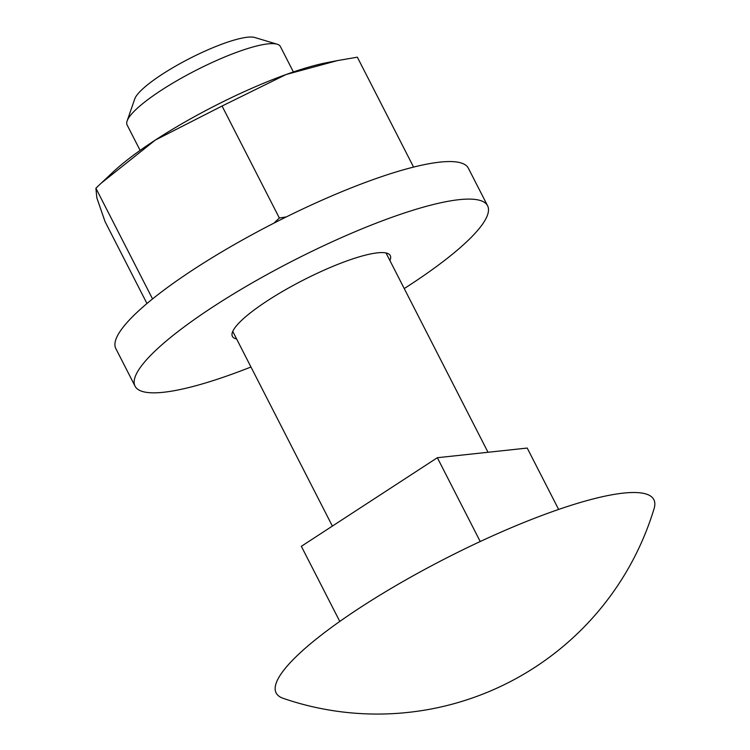 <?xml version="1.0" encoding="UTF-8"?>
<svg xmlns="http://www.w3.org/2000/svg" width="750" height="750" viewBox="0 0 750 750"><rect width="100%" height="100%" fill="white"/><g stroke="black" fill="none" stroke-linecap="round" stroke-linejoin="round"><path stroke-width="1.12" d="M273.956 223.134L279.347 218.006L286.359 216.9M152.55 298.941L95.897 188.222L96.834 197.812L105.028 221.559L146.972 303.534M279.347 218.006L222.056 106.031L155.353 140.044L101.194 183.169L95.897 188.222M413.588 167.1L357.347 57.178L337.397 60.609L286.078 74.522L222.056 106.031M101.194 183.169L112.931 172.162A146.353 29.334 -27.1 0 1 155.353 140.044A146.353 29.334 -27.1 0 1 286.078 74.522A146.353 29.334 -27.1 0 1 326.953 62.634L337.397 60.609M135.056 386.166L115.847 348.628A198 39.684 -27.1 0 1 194.409 268.912A198 39.684 -27.1 0 1 468.375 168.225L487.584 205.772A198 39.684 152.9 0 0 213.619 306.459A198 39.684 152.9 0 0 135.056 386.166A198 39.684 152.9 0 0 250.959 367.003M404.231 288.562A198 39.684 152.9 0 0 409.022 285.478A198 39.684 152.9 0 0 487.584 205.772M236.625 338.972A88.669 17.775 -27.1 0 1 232.387 336.356A88.669 17.775 -27.1 0 1 267.562 300.666A88.669 17.775 -27.1 0 1 390.253 255.572A88.669 17.775 -27.1 0 1 389.897 260.541M654.103 508.575A212.147 42.525 152.9 0 0 562.228 508.219A212.147 42.525 152.9 0 0 360.319 607.528A212.147 42.525 152.9 0 0 283.247 698.362A289.256 289.256 0 0 0 654.103 508.575M140.119 150.394L127.106 124.959A86.091 17.259 -27.1 0 1 127.116 120.984A86.091 17.259 -27.1 0 1 161.259 90.3A86.091 17.259 -27.1 0 1 277.144 44.212A86.091 17.259 -27.1 0 1 280.378 46.519L293.391 71.953M277.144 44.212L254.784 37.5A68.869 13.8 152.9 0 0 162.075 74.372A68.869 13.8 152.9 0 0 134.756 98.916L127.116 120.984M480.234 541.528L437.344 457.716L527.222 448.059L558.638 509.447M437.344 457.716L301.35 546.309L339.788 621.431M488.006 452.269L386.016 252.956M332.381 526.097L232.744 331.397"/></g></svg>
